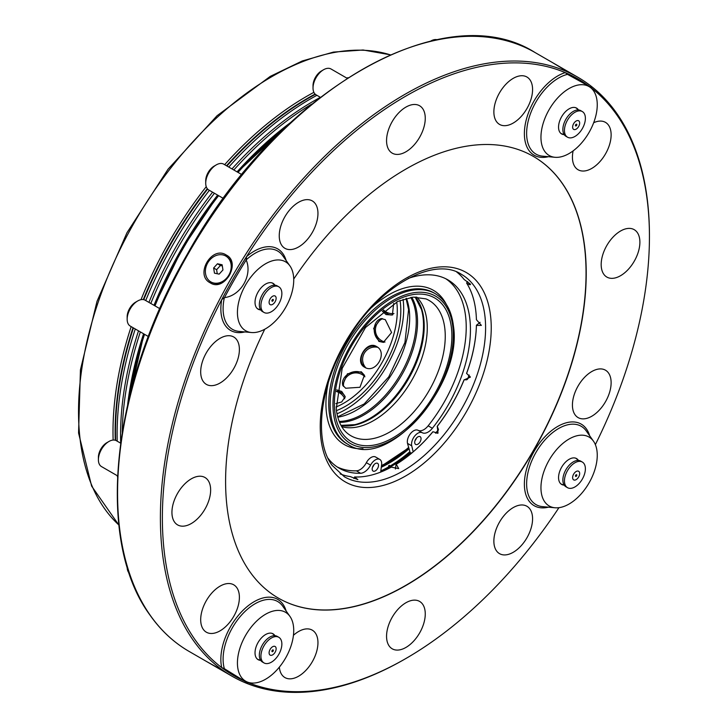 <?xml version="1.0" encoding="UTF-8"?>
<svg xmlns="http://www.w3.org/2000/svg" width="728" height="728" viewBox="0 0 728 728"><rect width="100%" height="100%" fill="white"/><g stroke="black" fill="none" stroke-linecap="round" stroke-linejoin="round"><path stroke-width="1.09" d="M387.824 468.932L390.254 467.576A2.111 1.219 60 0 1 390.663 467.476M396.114 464.482L395.914 464.364A2.111 1.128 56.7 0 1 396.223 463.882A2.111 1.128 56.7 0 1 396.942 463.836M411.684 453.098A2.111 0.892 -130.7 0 0 411.666 453.089A2.111 0.892 -130.7 0 0 410.637 452.953L396.223 463.882M526.908 77.004L526.908 77.004A27.364 15.798 120 0 0 506.315 83.82A27.364 15.798 120 0 0 493.903 110.629A27.364 15.798 120 0 0 499.535 124.397A27.364 15.798 120 0 0 499.535 124.406A27.364 15.798 120 0 0 520.138 117.581A27.364 15.798 120 0 0 532.55 90.782A27.364 15.798 120 0 0 526.908 77.004L526.908 77.004A27.364 15.798 120 0 0 506.315 83.82A27.364 15.798 120 0 0 493.903 110.629A27.364 15.798 120 0 0 499.545 124.406L499.545 124.406M578.096 169.761L578.096 169.761A27.364 15.798 120 0 1 573.127 150.869A27.364 15.798 120 0 0 578.096 169.761L578.096 169.761A27.364 15.798 120 0 0 607.98 148.931A27.364 15.798 120 0 0 605.469 122.359L605.459 122.359A27.364 15.798 120 0 0 593.666 122.732M605.459 370.188L605.469 370.188A27.364 15.798 120 0 0 592.847 370.962A27.364 15.798 120 0 0 574.11 394.967A27.364 15.798 120 0 0 578.096 417.581A27.364 15.798 120 0 0 578.096 417.59A27.364 15.798 120 0 0 590.717 416.816A27.364 15.798 120 0 0 609.445 392.801A27.364 15.798 120 0 0 605.469 370.188L605.459 370.188A27.364 15.798 120 0 0 592.847 370.962A27.364 15.798 120 0 0 574.119 394.967A27.364 15.798 120 0 0 578.096 417.59L578.096 417.59M526.908 506.251L526.908 506.251A27.364 15.798 120 0 0 523.805 505.132A27.364 15.798 120 0 0 498.198 524.533A27.364 15.798 120 0 0 499.535 553.653L499.535 553.653A27.364 15.798 120 0 0 502.639 554.772A27.364 15.798 120 0 0 528.246 535.362A27.364 15.798 120 0 0 526.908 506.251L526.908 506.251A27.364 15.798 120 0 0 523.805 505.132A27.364 15.798 120 0 0 498.198 524.542A27.364 15.798 120 0 0 499.545 553.653L499.545 553.653M312.285 630.166A27.364 15.798 120 0 0 312.285 630.157A27.364 15.798 120 0 0 293.439 635.298A27.364 15.798 120 0 1 312.285 630.166L312.285 630.166A27.364 15.798 120 0 1 317.927 643.943A27.364 15.798 120 0 1 305.514 670.743A27.364 15.798 120 0 1 284.921 677.568A27.364 15.798 120 0 1 279.343 667.157A27.364 15.798 120 0 0 284.912 677.559L284.921 677.568M233.724 584.802L233.724 584.802A27.364 15.798 120 0 0 203.84 605.641A27.364 15.798 120 0 0 206.361 632.204L206.361 632.204A27.364 15.798 120 0 0 236.245 611.374A27.364 15.798 120 0 0 233.724 584.812A27.364 15.798 120 0 0 203.84 605.641A27.364 15.798 120 0 0 206.361 632.204L206.361 632.204M233.724 336.982L233.724 336.982A27.364 15.798 120 0 0 221.103 337.756A27.364 15.798 120 0 0 202.375 361.761A27.364 15.798 120 0 0 206.361 384.375A27.364 15.798 120 0 0 206.361 384.384A27.364 15.798 120 0 0 218.973 383.611A27.364 15.798 120 0 0 237.71 359.596A27.364 15.798 120 0 0 233.724 336.982A27.364 15.798 120 0 0 221.112 337.756A27.364 15.798 120 0 0 202.375 361.761A27.364 15.798 120 0 0 206.361 384.384L206.361 384.384M220.484 282.409A14.924 12.185 120 0 1 210.829 281.891A14.924 12.185 120 0 1 205.687 268.277A14.924 12.185 120 0 1 216.107 255.51A14.924 12.185 120 0 1 225.762 256.038A14.924 12.185 120 0 1 230.903 269.642A14.924 12.185 120 0 1 220.484 282.409M211.084 282.027A14.924 12.185 -60 0 0 211.329 282.173L211.329 282.173A14.924 12.185 -60 0 0 220.975 282.701A14.924 12.185 -60 0 0 231.404 269.933A14.924 12.185 -60 0 0 226.253 256.32A14.924 12.185 -60 0 0 226.008 256.183M416.516 438.019A4.477 2.584 -60 0 1 415.024 440.613M417.745 436.964A4.477 2.584 -60 0 1 420.12 436.654A4.477 2.584 -60 0 1 420.829 440.158A4.477 2.584 -60 0 1 418.018 444.107A4.477 2.584 -60 0 1 415.643 444.417A4.477 2.584 -60 0 1 414.924 440.913A4.477 2.584 -60 0 1 417.745 436.964M372.481 467.276A4.477 2.584 120 0 0 373.974 464.692M375.475 470.779A4.477 2.584 120 0 0 378.296 466.83A4.477 2.584 120 0 0 377.577 463.327A4.477 2.584 120 0 0 375.202 463.636A4.477 2.584 120 0 0 372.39 467.585A4.477 2.584 120 0 0 373.1 471.089A4.477 2.584 120 0 0 375.475 470.779M337.137 466.903A108.718 62.772 120 0 0 356.392 470.834A11.939 6.898 120 0 0 360.369 469.46A11.939 6.898 120 0 0 366.357 462.699A8.954 5.169 120 0 1 375.603 457.011L379.825 459.45A8.954 5.169 120 0 0 370.579 465.137L366.357 462.699M327.982 458.212A108.718 62.772 120 0 0 339.212 468.195A108.718 62.772 120 0 0 360.615 473.273A11.939 6.898 120 0 0 364.591 471.899A11.939 6.898 120 0 0 370.579 465.137M408.235 278.433A108.718 62.772 120 0 1 447.929 279.889A108.718 62.772 120 0 1 432.368 428.273L428.146 425.834A11.939 6.898 -60 0 1 424.251 429.411A11.939 6.898 -60 0 1 418.045 430.294A8.954 5.169 -60 0 0 410.492 433.588A8.954 5.169 -60 0 0 407.507 443.388L410.319 453.235M432.368 428.273A11.939 6.898 -60 0 1 428.474 431.85A11.939 6.898 -60 0 1 422.258 432.723L418.045 430.294M312.285 200.91L312.285 200.91A27.364 15.798 120 0 0 309.182 199.8A27.364 15.798 120 0 0 283.574 219.201A27.364 15.798 120 0 0 284.912 248.312L284.912 248.312A27.364 15.798 120 0 0 288.015 249.431A27.364 15.798 120 0 0 313.622 230.03A27.364 15.798 120 0 0 312.285 200.91A27.364 15.798 120 0 0 309.182 199.8A27.364 15.798 120 0 0 283.574 219.201A27.364 15.798 120 0 0 284.921 248.312L284.921 248.312M127.655 404.568A272.363 157.248 -60 0 1 143.58 333.77M153.999 305.314A272.363 157.248 -60 0 1 217.636 195.104M237.064 171.853A272.363 157.248 -60 0 1 290.408 122.668M122.222 432.332A273.664 158.003 -60 0 1 140.349 331.904M150.796 303.467A273.664 158.003 -60 0 1 214.423 193.257M233.834 169.988A273.664 158.003 -60 0 1 311.739 104.077M120.684 442.569A272.363 157.248 -60 0 1 138.511 330.849M148.931 302.393A272.363 157.248 -60 0 1 212.567 192.183M231.995 168.923A272.363 157.248 -60 0 1 313.167 101.347A272.363 157.248 -60 0 1 319.838 97.634M117.217 441.195A273.664 158.003 -60 0 1 135.281 328.983M145.727 300.537A273.664 158.003 -60 0 1 209.364 190.327M228.774 167.058A273.664 158.003 -60 0 1 310.629 98.826A273.664 158.003 -60 0 1 316.917 95.313M115.643 440.367A272.363 157.248 -60 0 1 133.442 327.919M143.78 299.672A272.363 157.248 -60 0 1 207.635 189.08M226.927 166.002A272.363 157.248 -60 0 1 308.099 98.426A272.363 157.248 -60 0 1 315.415 94.358M393.675 303.467L392.374 314.996L386.058 314.596L382.236 311.074M383.283 310.264A11.939 6.898 -120 0 0 387.369 313.841A11.939 6.898 -120 0 0 392.865 314.669M378.815 341.377L373.646 328.392L381.008 318.6L385.276 319.628L391.6 332.496L383.365 342.369L378.815 341.377M381.527 318.573A11.939 9.009 -95.7 0 0 374.238 328.683A11.939 9.009 -95.7 0 0 380.016 341.259A11.939 9.009 -95.7 0 0 383.893 342.296M382.791 341.86L380.389 339.867M380.025 320.265L381.718 318.573M364.628 367.24C353.881 361.889 366.557 339.921 376.567 346.555C388.333 352.489 375.694 374.456 364.628 367.24M377.013 346.828A11.939 9.746 -60 0 0 363.072 352.552A11.939 9.746 -60 0 0 365.092 367.485M364.273 366.848L363.008 362.589M371.735 347.474L376.058 346.437M345.664 388.242L342.642 385.057L347.438 373.792L361.261 371.771L364.4 375.211L359.978 387.278L345.664 388.242M364.61 375.721A11.939 9.009 -24.3 0 0 361.761 372.873A11.939 9.009 -24.3 0 0 347.984 374.156A11.939 9.009 -24.3 0 0 342.879 385.522M342.97 385.685L343.589 383.374M360.742 373.883L363.672 374.975M336.736 389.889L341.696 391.436L345.199 396.705L341.696 401.965L335.872 403.594M345.163 397.288A11.939 6.898 -0 0 0 341.696 392.947A11.939 6.898 -0 0 0 336.554 391.191M341.751 426.681A75.63 43.671 120 0 0 400.527 396.778A75.63 43.671 120 0 0 426.89 320.757A75.63 43.671 120 0 0 416.607 297.015M340.149 473.901A116.935 67.513 120 0 0 350.286 476.585L357.876 479.615L354.609 476.967A116.935 67.513 120 0 0 391.273 467.139L398.689 468.586L396.26 464.264A116.935 67.513 120 0 0 432.933 431.75L432.841 431.768A117.181 67.659 120 0 1 396.087 464.364L395.422 468.978M436.982 433.333L438.484 429.556L437.255 426.371L438.029 433.169L432.933 431.75M437.255 426.371A116.935 67.513 120 0 0 464.1 379.88L464.073 379.789A117.181 67.659 120 0 1 437.164 426.399M480.061 322.34A122.568 70.762 120 0 1 480.061 322.377L476.412 325.234A117.181 67.659 120 0 1 466.566 373.364L470.37 377.159L464.1 379.88M466.593 373.455A116.935 67.513 120 0 0 476.412 325.434L476.412 325.234M456.702 272.017A116.935 67.513 120 0 1 464.1 279.461L470.288 284.029C470.579 285.176 469.342 284.839 466.593 283.01A116.935 67.513 120 0 1 476.412 319.683L481.372 325.371L476.412 325.434M470.288 284.029L470.515 284.521M264.746 329.238A255.009 147.229 120 0 0 249.75 571.544A255.009 147.229 120 0 0 278.405 598.125A255.009 147.229 120 0 0 515.679 479.097A255.009 147.229 120 0 0 562.071 183.019A255.009 147.229 120 0 0 533.415 156.438A255.009 147.229 120 0 0 293.721 279.051M278.314 598.079A255.009 147.229 120 0 0 515.551 478.915A255.009 147.229 120 0 0 561.898 182.91A255.009 147.229 120 0 0 533.324 156.383M544.726 151.351A39.803 22.987 120 0 0 555 157.293A39.803 22.987 120 0 0 588.998 132.542A39.803 22.987 120 0 0 593.484 90.7A39.803 22.987 120 0 0 593.457 90.672A39.803 22.987 120 0 0 555.009 101.028A39.803 22.987 120 0 0 544.726 151.351M282.764 255.746A45.218 26.108 120 0 0 282.737 255.719A45.218 26.108 120 0 0 246.164 259.878L246.583 256.584A344.408 198.844 -60 0 1 565.237 72.618L567.503 74.356A45.218 26.108 120 0 0 533.433 106.707A45.218 26.108 120 0 0 530.912 149.404A45.218 26.108 120 0 0 542.569 156.156L555 157.293M241.205 326.59A39.803 22.987 120 0 0 251.469 332.532A39.803 22.987 120 0 0 285.467 307.78A39.803 22.987 120 0 0 289.962 265.938A39.803 22.987 120 0 0 289.935 265.911A39.803 22.987 120 0 0 251.488 276.267A39.803 22.987 120 0 0 241.205 326.59M282.764 606.233A45.218 26.108 120 0 0 282.737 606.197A45.218 26.108 120 0 0 242.515 613.977A45.218 26.108 120 0 0 224.37 668.686L221.722 667.594A344.408 198.844 -60 0 1 195.004 639.657A344.408 198.844 -60 0 1 221.722 299.645L224.37 297.634A45.218 26.108 120 0 0 227.382 324.642A45.218 26.108 120 0 0 239.048 331.395L251.469 332.532M241.205 677.067A39.803 22.987 120 0 0 251.469 683.01A39.803 22.987 120 0 0 285.467 658.258A39.803 22.987 120 0 0 289.962 616.416A39.803 22.987 120 0 0 289.935 616.389A39.803 22.987 120 0 0 251.488 626.744A39.803 22.987 120 0 0 241.205 677.067M224.37 668.686L244.462 681.09L247.493 682.646L251.469 683.01M544.726 501.829A39.803 22.987 120 0 0 555 507.771A39.803 22.987 120 0 0 588.998 483.019A39.803 22.987 120 0 0 593.484 441.177A39.803 22.987 120 0 0 593.457 441.15A39.803 22.987 120 0 0 555.009 451.506A39.803 22.987 120 0 0 544.726 501.829M563.736 69.378L552.252 62.453L577.823 77.223A345.818 199.663 120 0 0 256.056 238.638A345.818 199.663 120 0 0 193.148 640.149A345.818 199.663 120 0 0 232.005 676.194A345.818 199.663 120 0 0 404.914 659.067L405.915 658.494A344.408 198.844 -60 0 1 248.512 682.737M210.21 282.819C224.333 292.374 241.587 262.499 226.253 255.028C211.739 245.245 194.476 275.102 210.21 282.819M591.746 88.243A344.408 198.844 -60 0 1 616.816 114.906A344.408 198.844 -60 0 1 649.44 236.682L649.44 235.526A345.818 199.663 120 0 0 616.68 113.259A345.818 199.663 120 0 0 577.823 77.223M389.025 465.547L388.497 465.938M381.336 466.848A116.935 67.513 120 0 0 408.763 448.594M381.281 467.258A117.181 67.659 120 0 0 408.854 448.976M409.809 452.925A122.568 70.762 -60 0 1 389.189 467.704A122.568 70.762 -60 0 1 381.117 471.926M336.955 413.795A82.209 47.466 120 0 0 345.572 409.564A82.209 47.466 120 0 0 403.057 299.308M464.073 379.789L466.757 379.798L469.979 376.358M435.553 433.206A122.568 70.762 120 0 0 438.493 429.529M467.449 379.37A122.568 70.762 120 0 0 469.16 374.993M274.929 285.203A14.924 8.618 120 0 0 274.72 284.894A14.924 8.618 120 0 0 273.046 283.338A14.924 8.618 120 0 0 259.159 290.299A14.924 8.618 120 0 0 256.438 307.635A14.924 8.618 120 0 0 258.121 309.191A14.924 8.618 120 0 0 260.679 309.882M578.451 109.964A14.924 8.618 120 0 0 576.567 108.099A14.924 8.618 120 0 0 563.827 113.513A14.924 8.618 120 0 0 561.643 133.952A14.924 8.618 120 0 0 564.2 134.644M578.451 460.442A14.924 8.618 120 0 0 578.25 460.132A14.924 8.618 120 0 0 576.567 458.576A14.924 8.618 120 0 0 562.68 465.547A14.924 8.618 120 0 0 559.969 482.873A14.924 8.618 120 0 0 561.643 484.429A14.924 8.618 120 0 0 564.2 485.13M274.929 635.68A14.924 8.618 120 0 0 273.046 633.815A14.924 8.618 120 0 0 260.305 639.23A14.924 8.618 120 0 0 258.121 659.668A14.924 8.618 120 0 0 260.679 660.369M232.005 676.194L206.434 661.434L218.173 667.922M392.228 153.153L392.228 153.153A27.364 15.798 -60 0 1 388.643 149.513A27.364 15.798 120 0 0 392.228 153.153A27.364 15.798 120 0 0 417.262 140.995A27.364 15.798 120 0 0 423.177 109.4A27.364 15.798 120 0 0 419.592 105.76L419.592 105.751A27.364 15.798 120 0 0 394.558 117.918A27.364 15.798 120 0 0 388.643 149.513A27.364 15.798 -60 0 1 394.558 117.909A27.364 15.798 -60 0 1 419.592 105.751L419.592 105.76M606.852 277.068L606.852 277.068A27.364 15.798 -60 0 1 611.793 238.475A27.364 15.798 120 0 0 606.852 277.068A27.364 15.798 120 0 0 629.274 268.268A27.364 15.798 120 0 0 634.215 229.675L634.215 229.666A27.364 15.798 120 0 0 611.802 238.475A27.364 15.798 -60 0 1 634.215 229.666L634.215 229.675M388.643 645.163A27.364 15.798 -60 0 1 394.558 613.567A27.364 15.798 -60 0 1 419.592 601.41L419.592 601.41A27.364 15.798 120 0 0 394.558 613.567A27.364 15.798 120 0 0 388.643 645.172A27.364 15.798 120 0 0 392.228 648.812L392.228 648.812A27.364 15.798 -60 0 1 388.643 645.163M392.228 648.812L392.228 648.812A27.364 15.798 120 0 0 417.262 636.654A27.364 15.798 120 0 0 423.177 605.05A27.364 15.798 120 0 0 419.592 601.41L419.592 601.41M182.546 486.304A27.364 15.798 -60 0 1 204.968 477.495L204.968 477.495A27.364 15.798 120 0 0 182.555 486.304A27.364 15.798 120 0 0 177.605 524.897L177.605 524.897A27.364 15.798 -60 0 1 182.546 486.304M177.605 524.897L177.605 524.897A27.364 15.798 120 0 0 200.027 516.088A27.364 15.798 120 0 0 204.968 477.495L204.968 477.495M320.302 97.27L316.116 94.849A14.924 8.618 -60 0 1 313.022 88.015L313.022 85.576A11.939 6.898 -60 0 1 313.304 82.928A11.939 6.898 -60 0 1 321.467 70.953L323.578 69.733A14.924 8.618 -60 0 1 331.04 68.996L347.101 78.269M313.022 88.015A14.924 8.618 -60 0 1 313.368 84.712A14.924 8.618 -60 0 1 323.578 69.733M117.554 475.857L101.492 466.584A14.924 8.618 -60 0 1 98.398 459.75L98.398 457.321A11.939 6.898 -60 0 1 106.843 442.688L108.954 441.468A14.924 8.618 -60 0 1 111.648 440.322A14.924 8.618 -60 0 1 116.416 440.731L120.611 443.152M98.398 459.75A14.924 8.618 -60 0 1 108.954 441.468M430.894 40.977L430.667 41.105A14.924 8.618 -60 0 1 430.894 40.977A14.924 8.618 -60 0 1 437.037 39.712M129.129 573.027A14.924 8.618 -60 0 1 127.154 567.067A14.924 8.618 -60 0 1 127.154 566.812L127.154 567.067M130.276 326.089A14.924 8.618 -60 0 1 130.248 326.071A14.924 8.618 -60 0 1 127.154 319.237L127.154 316.798A11.939 6.898 -60 0 1 135.599 302.175L137.71 300.955A14.924 8.618 -60 0 1 145.145 300.2A14.924 8.618 -60 0 1 145.172 300.218A14.924 8.618 -60 0 1 145.2 300.236M127.154 319.237A14.924 8.618 -60 0 1 137.71 300.955M223.423 198.444L208.799 190.008A14.924 8.618 -60 0 1 206.079 186.159A14.924 8.618 -60 0 1 205.715 183.174L205.715 180.735A11.939 6.898 -60 0 1 214.159 166.111L216.262 164.892A14.924 8.618 -60 0 1 223.733 164.155L241.842 174.611M205.715 183.174A14.924 8.618 -60 0 1 216.262 164.892M578.633 120.775A4.978 2.876 120 0 0 573.655 123.651A4.978 2.876 120 0 0 573.655 129.393A4.978 2.876 120 0 0 578.633 126.526A4.978 2.876 120 0 0 578.633 120.775M582.318 111.557L582.318 111.557A14.806 8.545 120 0 0 567.512 120.102A14.806 8.545 120 0 0 567.512 137.201L567.512 137.201A14.806 8.545 120 0 0 582.318 128.656A14.806 8.545 120 0 0 582.318 111.557L580.726 110.638L582.318 111.557M576.64 124.224A0.992 0.573 -60 0 1 575.648 125.944A0.992 0.573 -60 0 1 576.64 124.224M565.929 136.282L567.512 137.201L565.929 136.282A14.806 8.545 -60 0 1 565.929 119.192A14.806 8.545 -60 0 1 580.726 110.638M577.996 109.946A14.806 8.545 120 0 0 576.021 107.926L575.548 107.653L576.021 107.926A14.806 8.545 120 0 0 575.275 107.571M560.542 133.088A14.806 8.545 120 0 0 561.224 133.57L561.224 133.57A14.806 8.545 120 0 0 563.954 134.261M560.742 133.288L561.224 133.57L560.742 133.288M270.134 298.889A4.978 2.876 120 0 0 270.134 304.632A4.978 2.876 120 0 0 275.111 301.765A4.978 2.876 120 0 0 275.111 296.014A4.978 2.876 120 0 0 270.134 298.889M263.991 295.341A14.806 8.545 120 0 0 263.991 312.439A14.806 8.545 120 0 0 278.797 303.894A14.806 8.545 120 0 0 278.797 286.796A14.806 8.545 120 0 0 263.991 295.341M272.117 300.036A0.992 0.573 -60 0 1 273.118 300.609A0.992 0.573 -60 0 1 272.117 300.036M263.991 312.439L262.399 311.52A14.806 8.545 -60 0 1 262.399 294.43A14.806 8.545 -60 0 1 277.204 285.876L278.797 286.796M257.011 308.326A14.806 8.545 120 0 0 257.703 308.799A14.806 8.545 120 0 0 260.433 309.5M270.134 655.118A4.978 2.876 120 0 0 275.111 652.243A4.978 2.876 120 0 0 275.111 646.491A4.978 2.876 120 0 0 270.134 649.367A4.978 2.876 120 0 0 270.134 655.118M262.399 661.998L263.991 662.917A14.806 8.545 120 0 0 278.797 654.372A14.806 8.545 120 0 0 278.797 637.282L278.797 637.282A14.806 8.545 120 0 0 263.991 645.827A14.806 8.545 120 0 0 263.991 662.917L262.399 661.998A14.806 8.545 -60 0 1 262.399 644.908A14.806 8.545 -60 0 1 277.204 636.363L278.797 637.282L277.204 636.363M272.117 651.669A0.992 0.573 -60 0 1 273.118 649.94A0.992 0.573 -60 0 1 272.117 651.669M274.474 635.662A14.806 8.545 120 0 0 272.5 633.642L272.026 633.369L272.5 633.642A14.806 8.545 120 0 0 271.744 633.287M257.011 658.813A14.806 8.545 120 0 0 257.703 659.286L257.221 659.004L257.703 659.286A14.806 8.545 120 0 0 260.433 659.978M578.633 477.004A4.978 2.876 120 0 0 578.633 471.262A4.978 2.876 120 0 0 573.655 474.128A4.978 2.876 120 0 0 573.655 479.879A4.978 2.876 120 0 0 578.633 477.004M582.318 479.133A14.806 8.545 120 0 0 582.318 462.043A14.806 8.545 120 0 0 567.512 470.588A14.806 8.545 120 0 0 567.512 487.678A14.806 8.545 120 0 0 582.318 479.133M576.64 475.857A0.992 0.573 -60 0 1 575.648 475.284A0.992 0.573 -60 0 1 576.64 475.857M567.512 487.678L565.929 486.759A14.806 8.545 -60 0 1 565.929 469.669A14.806 8.545 -60 0 1 580.726 461.124L582.318 462.043M577.996 460.433A14.806 8.545 120 0 0 576.021 458.403A14.806 8.545 120 0 0 575.275 458.049M560.542 483.574A14.806 8.545 120 0 0 561.224 484.047A14.806 8.545 120 0 0 563.954 484.739M274.474 285.185A14.806 8.545 120 0 0 272.5 283.165A14.806 8.545 120 0 0 271.744 282.81M226.253 256.32L225.762 256.038M389.544 465.329A3.731 3.049 60 0 0 388.998 465.556M649.44 236.682A344.408 198.844 -60 0 1 595.358 444.617M558.94 507.68A344.408 198.844 -60 0 1 405.915 658.494M246.164 259.878L246.191 259.987C252.707 274.947 240.995 295.686 224.479 297.606L224.37 297.634M591.163 87.415L567.503 74.356M467.613 281.618L466.593 283.01M354.609 476.967L353.908 478.551M422.258 432.723A8.954 5.169 -60 0 0 414.714 436.026A8.954 5.169 -60 0 0 411.73 445.827L413.176 451.833M379.825 459.45A8.954 5.169 120 0 1 381.599 464.719L380.68 472.099M428.146 425.834A108.718 62.772 120 0 0 445.782 278.742M222.122 264.764L217.454 263.782L213.632 267.986L214.469 273.164L219.137 274.137L222.959 269.942L222.122 264.764M222.304 265.902L220.438 265.511L216.616 269.706L217.272 273.746M216.616 269.706L213.632 267.986M220.438 265.511L217.454 263.782M605.459 122.359L605.469 122.359A27.364 15.798 120 0 0 593.657 122.732M360.615 473.273L356.392 470.834M283.82 128.901A273.664 158.003 120 0 0 238.02 172.399M218.618 195.668A273.664 158.003 120 0 0 154.982 305.878M144.535 334.325A273.664 158.003 120 0 0 129.757 395.741M313.886 92.347A273.664 158.003 120 0 0 306.515 96.442A273.664 158.003 120 0 0 224.652 164.683M206.242 186.677A273.664 158.003 120 0 0 141.005 299.663M131.167 326.608A273.664 158.003 120 0 0 113.14 440.058M117.235 475.675A273.664 158.003 120 0 0 117.499 476.94M315.115 94.085A272.172 157.139 120 0 0 307.571 98.271A272.172 157.139 120 0 0 226.499 165.757M207.307 188.698A272.172 157.139 120 0 0 143.289 299.581M133.015 327.673A272.172 157.139 120 0 0 115.261 440.249M390.281 54.837A273.664 158.003 120 0 0 272.035 76.54A273.664 158.003 120 0 0 98.353 301.729A273.664 158.003 120 0 0 118.855 524.97M336.427 410.628A78.123 45.1 120 0 0 345.572 406.233A78.123 45.1 120 0 0 400.045 300.436M336.045 407.007A75.63 43.671 120 0 0 343.807 403.185A75.63 43.671 120 0 0 396.724 301.911M381.499 465.511A115.315 66.576 120 0 0 408.508 447.556M446.31 304.386A89.071 51.424 120 0 0 371.708 307.453M328.328 382.573A89.071 51.424 120 0 0 326.381 412.194A89.071 51.424 120 0 0 362.981 448.712M435.271 293.684L433.861 292.874A87.078 50.278 120 0 0 363.427 319.856A87.078 50.278 120 0 0 329.183 412.012A87.078 50.278 120 0 0 346.783 443.689L348.193 444.508C387.178 471.526 462.99 384.493 453.453 326.153C451.66 310.765 445.6 299.936 435.271 293.684A87.078 50.278 120 0 0 364.828 320.675A87.078 50.278 120 0 0 330.594 412.822A87.078 50.278 120 0 0 348.193 444.508M333.397 412.63A85.085 49.122 120 0 0 400.273 434.771A85.085 49.122 120 0 0 452.88 327.181A85.085 49.122 120 0 0 386.004 305.041A85.085 49.122 120 0 0 333.397 412.63M334.807 411.629A83.083 47.966 120 0 0 400.1 433.242A83.083 47.966 120 0 0 451.469 328.191A83.083 47.966 120 0 0 386.177 306.57A83.083 47.966 120 0 0 334.807 411.629M348.039 433.824A78.133 45.109 120 0 0 412.203 413.695A78.133 45.109 120 0 0 444.863 328.865A78.133 45.109 120 0 0 425.935 298.889L413.176 297.124L397.761 301.419L365.538 327.473L342.187 368.332L336.236 409.054C337.701 420.693 341.632 428.947 348.039 433.824M341.05 425.48A75.63 43.671 120 0 0 398.716 393.429A75.63 43.671 120 0 0 423.833 318.991A75.63 43.671 120 0 0 415.215 297.015M340.995 425.37L354.882 424.661A76.067 43.917 120 0 0 423.141 318.2A76.067 43.917 120 0 0 421.43 309.4L415.096 297.024M339.557 422.386A76.067 43.917 120 0 0 394.64 385.986A76.067 43.917 120 0 0 417.171 314.751A76.067 43.917 120 0 0 411.793 297.261M339.157 421.421A75.63 43.671 120 0 0 393.675 384.93A75.63 43.671 120 0 0 415.879 314.396A75.63 43.671 120 0 0 410.756 297.406M337.756 417.19A75.63 43.671 120 0 0 409.3 310.601A75.63 43.671 120 0 0 406.397 298.307M344.453 476.822A116.935 67.513 120 0 0 453.253 422.24A116.935 67.513 120 0 0 474.52 286.477A116.935 67.513 120 0 0 461.379 274.292C433.57 255.728 377.295 286.805 346.464 341.678C319.41 386.704 313.841 441.186 332.132 465.374L344.453 476.822M479.779 285.067A120.912 69.806 120 0 0 362.981 316.361A120.912 69.806 120 0 0 331.686 469.287A120.912 69.806 120 0 0 448.484 438.001A120.912 69.806 120 0 0 479.779 285.067M548.43 156.693A47.083 27.182 -60 0 1 528.837 150.296A47.083 27.182 -60 0 1 530.93 106.961A47.083 27.182 -60 0 1 565.237 72.618A344.408 198.844 120 0 1 587.833 85.303M244.908 331.932A47.083 27.182 -60 0 1 225.316 325.534A47.083 27.182 -60 0 1 221.722 299.645A344.408 198.844 120 0 1 246.583 256.584A47.083 27.182 -60 0 1 282.983 253.79A47.083 27.182 -60 0 1 286.131 260.524M593.457 441.15L586.258 430.958A45.218 26.108 120 0 0 586.258 430.958A45.218 26.108 120 0 0 542.587 442.724A45.218 26.108 120 0 0 530.912 499.881A45.218 26.108 120 0 0 542.569 506.633L555 507.771M548.43 507.17A47.083 27.182 -60 0 1 528.837 500.773A47.083 27.182 -60 0 1 541.022 441.223A47.083 27.182 -60 0 1 586.504 429.029A47.083 27.182 -60 0 1 589.662 435.763M189.198 651.478C173.901 642.624 160.843 630.512 150.032 615.16C94.786 540.44 111.029 385.048 187.187 254.4C276.795 91.874 443.652 -5.624 535.016 52.507A345.818 199.663 120 0 0 213.24 213.923A345.818 199.663 120 0 0 150.332 615.433A345.818 199.663 120 0 0 189.198 651.478L206.434 661.434M380.826 470.943A121.412 70.097 120 0 0 409.564 451.915M286.131 611.001A47.083 27.182 -60 0 0 245.746 607.789A47.083 27.182 -60 0 0 221.722 667.594A344.408 198.844 120 0 0 244.007 680.826M224.479 668.759A343.825 198.507 120 0 0 234.989 675.62L244.462 681.09M246.191 259.987A343.825 198.507 120 0 0 224.479 297.606M588.288 85.558L578.815 80.089A343.825 198.507 120 0 0 567.613 74.42M348.002 77.687A273.664 158.003 120 0 0 346.792 78.087M411.73 445.827L407.507 443.388M210.829 281.891L211.329 282.173M128.51 400.901L144.007 334.025M154.445 305.569L182.501 248.303L218.072 195.359M237.501 172.099L287.66 125.243M118.864 525.052L91.628 486.113L78.56 433.014L80.435 369.833L97.015 301.328L126.981 232.705L168.05 169.205L217.062 115.725L270.288 76.367L302.247 60.979L333.46 52.088L363.099 49.995L390.354 54.809M383.592 310.028A12.44 12.44 0 0 0 393.957 313.541M382.6 318.655A12.44 12.44 0 0 0 384.994 342.033M377.605 347.292A12.44 12.44 0 0 0 365.784 367.767M364.919 376.795A12.44 12.44 0 0 0 343.479 386.413M381.426 466.093L408.599 447.929M337.665 416.844L364.182 403.949L388.788 376.849L404.95 342.442L408.572 309.618L406.042 298.398M535.016 52.507L552.252 62.453M148.357 336.527L130.248 326.071M257.221 308.526L257.703 308.799M575.548 458.13L576.021 458.403M560.742 483.765L561.224 484.047M272.026 282.883L272.5 283.165M159.796 308.654L145.172 300.218M289.935 616.389L282.737 606.197M289.935 265.911L282.737 255.719M593.457 90.672L591.154 87.406M344.735 398.798A12.44 12.44 0 0 0 336.509 391.582"/></g></svg>
